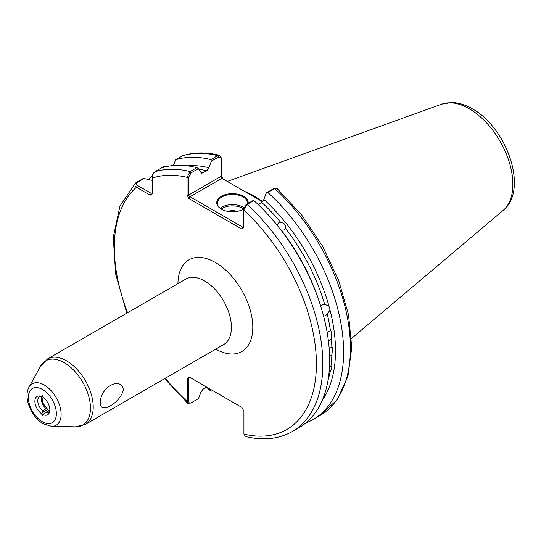 <?xml version="1.0" encoding="UTF-8"?>
<svg xmlns="http://www.w3.org/2000/svg" width="541" height="541" viewBox="0 0 541 541"><rect width="100%" height="100%" fill="white"/><g stroke="black" fill="none" stroke-linecap="round" stroke-linejoin="round"><path stroke-width="0.81" d="M40.886 396.255A9.075 5.241 -120 0 0 39.676 396.648A9.075 5.241 -120 0 0 38.026 402.876A9.075 5.241 -120 0 0 42.597 410.747L46.093 408.726L47.764 409.415L42.414 412.506L41.677 413.791L41.955 414.886A0.602 0.352 -120 0 0 42.766 415.353L45.052 412.824L49.414 410.301M100.362 402.957C99.645 387.877 120.724 375.731 123.368 389.676C120.724 402.781 99.632 414.961 100.362 402.957M320.732 306.517L322.51 304.779L324.647 304.258A137.989 79.669 -120 0 0 285.371 228.194C285.932 224.86 284.417 222.98 280.826 222.54A137.989 79.669 -120 0 0 261.81 202.51L263.866 199.46A140.173 80.927 60 0 1 329.002 306.28L324.945 304.292M285.371 228.194L284.018 229.898L281.32 230.27A137.989 79.669 60 0 1 319.163 301.411M270.973 217.949A137.989 79.669 60 0 1 277.06 224.975L278.459 222.987L280.826 222.54M328.049 380.195A137.989 79.669 -120 0 0 329.8 373.121L332.032 366.845L330.93 366.372A137.989 79.669 -120 0 0 331.849 354.808L332.816 347.633L331.849 347.288A137.989 79.669 -120 0 0 331.349 338.808L331.166 331.045L330.443 330.849A137.989 79.669 -120 0 0 327.251 314.017L330.024 310.094L329.002 306.28M331.849 354.808L329.611 356.62M329.178 348.35L331.849 347.288M331.349 338.808L328.421 340.904M327.156 332.458L328.509 331.308L330.443 330.849M329.8 373.121L328.921 373.932M329.151 366.92L330.93 366.372M323.335 316.275L325.439 315.748L327.251 314.017M243.464 209.218A15.73 9.082 180 0 1 221.357 209.137L221.357 209.137A15.73 9.082 180 0 1 221.357 196.295A15.73 9.082 180 0 1 243.599 196.295A15.73 9.082 180 0 1 248.163 203.369M247.575 203.707A15.121 8.73 0 0 0 247.602 203.213A15.121 8.73 0 0 0 243.173 197.039A15.121 8.73 0 0 0 226.693 195.145A15.121 8.73 0 0 0 217.36 203.213A15.121 8.73 0 0 0 221.58 209.259M236.545 211.49A6.046 3.489 0 0 0 228.417 211.49M262.798 201.644A105.935 61.16 -120 0 0 254.723 196.478A105.935 61.16 -120 0 0 244.512 191.386M49.813 410.707A9.075 5.241 60 0 1 49.326 410.592L45.829 412.614A9.075 5.241 -120 0 0 48.751 412.364A9.075 5.241 -120 0 0 49.698 411.518M42.225 395.654L41.955 395.802A0.602 0.352 -120 0 1 42.766 396.269L43.043 397.365A10.583 6.113 60 0 1 49.353 412.702A10.583 6.113 60 0 1 43.043 414.575M45.829 412.614L45.052 412.824M261.81 202.51L258.213 204.586M330.024 310.094A140.173 80.927 60 0 1 322.328 400.191M206.662 387.092L202.936 389.243L200.88 392.293L198.513 398.589L191.101 402.862C189.661 403.505 188.877 403.018 188.762 401.408L188.762 378.22L190.033 377.49L187.287 378.375L188.958 376.874L241.786 407.366L243.923 411.072L243.923 434.098L245.567 436.54C263.197 440.793 278.771 439.123 292.296 431.529L299.119 427.586A147.436 85.126 60 0 0 253.905 200.562L247.088 204.498L243.714 210.057L243.714 227.72L241.786 229.08L188.958 198.581L187.03 194.997L187.03 177.333L190.074 171.585L196.89 167.649L198.398 168.636L201.739 173.282L206.851 170.773A137.989 79.669 -120 0 0 198.851 169.306M221.039 175.365L222.966 178.949M167.69 166.324L163.666 166.682L154.841 171.774C152.792 173.492 151.94 175.609 152.285 178.124L152.285 193.949L150.148 195.186L136.44 187.274C134.479 185.691 134.357 184.136 136.082 182.608L142.898 178.672L143.98 178.544L136.927 182.615C135.818 183.609 136.007 184.542 137.509 185.421L151.216 193.333L152.285 192.718M209.685 388.837L211.031 391.359A147.436 85.126 60 0 1 206.534 387.167M148.985 179.639A147.436 85.126 60 0 1 152.521 175.088M152.812 180.491L143.98 178.544M126.797 313.178L115.639 273.935L113.252 237.215L119.98 206.013L135.568 182.98L136.927 182.615M191.101 402.862L187.855 403.437L187.287 401.564L187.287 378.375M161.658 167.838A147.436 85.126 60 0 1 196.89 167.649M313.07 419.532L319.887 415.596L337.131 399.745L347.917 376.489L351.745 347.579L348.553 314.842L338.632 280.346L322.659 246.331L301.689 215.034L277.107 188.505L275.809 188.153L274.672 188.572L267.856 192.508A147.436 85.126 60 0 1 313.07 419.532A147.436 85.126 60 0 1 305.76 422.988M267.856 192.508L266.348 192.873L263.866 199.46M243.714 227.72L243.464 209.211L246.06 204.586L253.364 200.366L253.905 200.562M219.504 155.294C206.351 152.041 194.185 152.136 183 155.592L175.609 159.784A147.436 85.126 60 0 1 210.841 159.595L217.665 155.659L219.504 155.294L221.168 157.674L218.686 156.924L211.382 161.144L210.841 159.595M175.609 159.784L173.404 165.539M187.01 165.816A140.173 80.927 60 0 1 208.9 167.73L211.382 161.144M208.9 167.73L206.851 170.773M41.677 413.791A10.583 6.113 60 0 1 34.949 402.477A10.583 6.113 60 0 1 39.689 395.965A10.583 6.113 60 0 1 41.677 396.58L42.786 396.357M41.955 395.802L41.677 396.58M42.414 412.506L42.597 410.747M262.622 201.847L221.891 178.334L190.033 196.728L242.855 227.227L243.464 226.875M198.398 168.636L191.101 172.85L188.498 177.475L188.498 195.145L221.289 176.21L221.168 157.674M266.348 192.873L273.645 188.653L275.809 188.153M211.274 391.217L212.539 390.487M243.382 209.259A15.121 8.73 0 0 0 243.464 209.211L243.714 210.057A142.905 82.502 -120 0 1 316.417 363.904A142.905 82.502 -120 0 1 243.923 434.098M167.514 166.358L164.511 166.689L163.423 167.318M150.148 195.186L151.216 193.333M127.561 312.732A142.905 82.502 -120 0 1 136.44 187.274L137.509 185.421M190.033 377.49L188.958 376.874M165.37 378.213A142.905 82.502 -120 0 0 187.287 401.564L188.762 401.408M241.786 229.08L242.855 227.227M188.498 177.475L187.03 177.333A142.905 82.502 -120 0 0 152.285 178.124M188.958 198.581L190.033 196.728L188.498 195.145L187.03 194.997M221.891 178.334L221.289 176.231M48.311 410.937L47.554 409.219M243.477 208.873A14.215 8.21 0 0 0 242.53 208.271A14.215 8.21 0 0 0 221.242 209.049M220.16 208.271A15.121 8.73 180 0 1 243.173 207.162A15.121 8.73 180 0 1 243.775 207.534M42.36 421.737A19.794 11.429 -120 0 0 56.359 413.655A19.794 11.429 -120 0 0 42.36 389.419A19.794 11.429 -120 0 0 28.369 397.5A19.794 11.429 -120 0 0 42.36 421.737M44.213 384.989A23.905 13.802 60 0 1 60.693 409.672A23.905 13.802 60 0 1 51.557 426.328L75.612 426.822A37.099 21.417 -120 0 0 89.792 400.976A37.099 21.417 -120 0 0 64.217 362.673A37.099 21.417 -120 0 0 40.595 366.162L28.991 387.241A23.905 13.802 60 0 1 44.213 384.989M441.74 104.142L451.593 102.519C458.464 102.662 465.348 104.738 472.252 108.755C506.68 127.48 529.037 189.823 503.103 210.429A61.694 35.618 -120 0 0 508.628 160.21A61.694 35.618 -120 0 0 469.243 108.748A61.694 35.618 -120 0 0 441.74 104.142L227.274 181.438M85.383 424.394L223.582 344.603A37.802 21.829 -120 0 0 229.377 314.314A37.802 21.829 -120 0 0 204.681 280.995A37.802 21.829 -120 0 0 185.779 279.122L47.574 358.913A37.802 21.829 60 0 1 66.475 360.786A37.802 21.829 60 0 1 91.179 394.098A37.802 21.829 60 0 1 85.383 424.394L75.612 426.822M177.948 283.646A52.93 30.56 60 0 1 215.372 262.48A52.93 30.56 60 0 1 252.796 327.075A52.93 30.56 60 0 1 215.751 349.128M46.093 408.726A9.075 5.241 60 0 1 41.65 396.56M154.841 171.774A147.436 85.126 60 0 1 190.074 171.585L191.101 172.85M218.686 156.924L217.665 155.659A147.436 85.126 -120 0 0 182.425 155.849M246.06 204.586L247.088 204.498A147.436 85.126 60 0 1 292.296 431.529M319.887 415.596A147.436 85.126 -120 0 0 274.672 188.572L273.645 188.653M200.961 172.586A137.989 79.669 60 0 1 202.936 173.032M163.666 166.682L164.511 166.689M43.895 413.764L41.955 414.886M28.991 387.241C22.979 397.608 31.459 417.212 43.3 423.813L51.557 426.328M503.103 210.429L351.535 338.423M49.833 410.436L49.441 410.301M164.599 378.659L187.855 403.437M47.574 358.913L40.595 366.162M152.285 176.887L152.44 175.588L152.285 176.887M41.914 396.573L42.881 403.113L47.52 409.199"/></g></svg>
